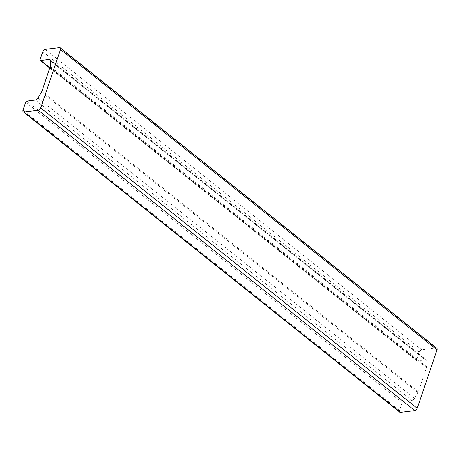 <?xml version="1.0" encoding="UTF-8"?>
<svg xmlns="http://www.w3.org/2000/svg" width="460" height="460" viewBox="0 0 460 460"><rect width="100%" height="100%" fill="white"/><g stroke="black" fill="none" stroke-linecap="round" stroke-linejoin="round"><path stroke-width="0.34" stroke-dasharray="2.3 1.72" d="M399.74 412.154A2.398 1.426 128.6 0 1 399.504 410.498L402.172 402.603A1.196 0.713 128.6 0 1 403.391 401.471L411.855 400.418A2.996 1.782 -51.4 0 0 414.506 398.406L417.95 392.639A2.996 1.782 -51.4 0 0 418.335 391.811L426.552 367.534A2.996 1.782 -51.4 0 0 426.719 366.729L427.047 361.347A2.996 1.782 -51.4 0 0 426.592 360.077A2.996 1.782 -51.4 0 0 425.592 359.835L417.128 360.881A1.196 0.713 128.6 0 1 416.725 360.789A1.196 0.713 128.6 0 1 416.61 359.961L419.278 352.072A2.398 1.426 128.6 0 1 421.705 349.796L435.971 348.03A2.398 1.426 128.6 0 1 436.764 348.22M414.506 398.406L38.002 98.032M417.95 392.639L41.446 92.259M418.335 391.811L41.831 91.431M426.552 367.534L50.048 67.154M426.719 366.729L50.215 66.355M427.047 361.347L50.542 60.973M425.592 359.835L50.537 60.616M417.128 360.881L49.818 67.844M416.61 359.961L40.106 59.581M419.278 352.072L42.774 51.693M421.705 349.796L45.201 49.415M435.971 348.03L59.466 47.656M399.504 410.498L23 110.118M402.172 402.603L25.668 102.229M403.391 401.471L26.881 101.091M411.855 400.418L35.351 100.044M426.592 360.077L50.088 59.696M416.725 360.789L49.755 68.017"/><path stroke-width="0.69" d="M41.446 92.259L38.002 98.032A2.996 1.782 128.6 0 1 35.351 100.044L26.881 101.091A1.196 0.713 -51.4 0 0 25.668 102.229L23 110.118A2.398 1.426 -51.4 0 0 23.236 111.78A2.398 1.426 -51.4 0 0 24.029 111.97L38.295 110.204A2.398 1.426 -51.4 0 0 40.721 107.927L60.496 49.502A2.398 1.426 -51.4 0 0 60.26 47.846A2.398 1.426 -51.4 0 0 59.466 47.656L45.201 49.415A2.398 1.426 -51.4 0 0 42.774 51.693L40.106 59.581A1.196 0.713 -51.4 0 0 40.221 60.415A1.196 0.713 -51.4 0 0 40.618 60.507L49.088 59.461A2.996 1.782 128.6 0 1 50.088 59.696A2.996 1.782 128.6 0 1 50.542 60.973L50.215 66.355A2.996 1.782 128.6 0 1 50.048 67.154L41.831 91.431A2.996 1.782 128.6 0 1 41.446 92.259M60.26 47.846L436.764 348.22A2.398 1.426 128.6 0 1 437 349.882L417.226 408.308A2.398 1.426 128.6 0 1 414.799 410.584L400.534 412.344A2.398 1.426 128.6 0 1 399.74 412.154L23.236 111.78M50.537 60.616L49.088 59.461M49.818 67.844L40.618 60.507M437 349.882L60.496 49.502M417.226 408.308L40.721 107.927M414.799 410.584L38.295 110.204M400.534 412.344L24.029 111.97M49.755 68.017L40.221 60.415"/></g></svg>
